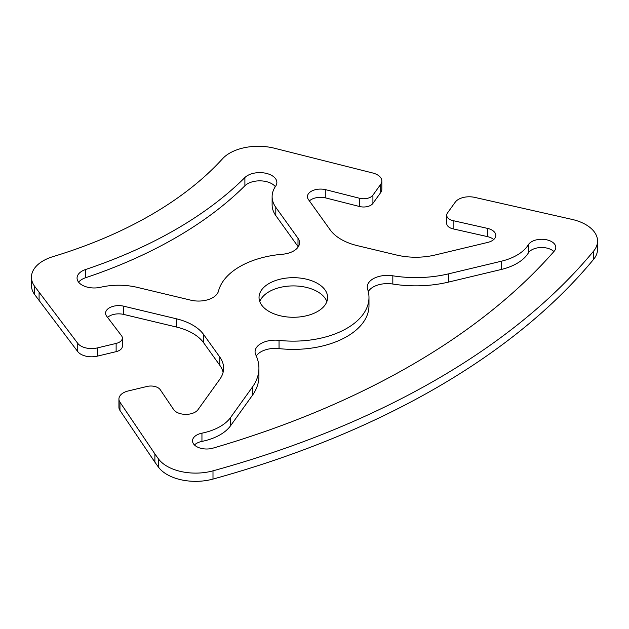 <?xml version="1.0" encoding="UTF-8"?>
<svg xmlns="http://www.w3.org/2000/svg" width="629" height="629" viewBox="0 0 629 629"><rect width="100%" height="100%" fill="white"/><g stroke="black" fill="none" stroke-linecap="round" stroke-linejoin="round"><path stroke-width="0.94" d="M258.92 368.169A85.741 49.502 0 0 0 255.791 354.921A20.175 11.644 180 0 1 255.059 351.8A20.175 11.644 180 0 1 279.04 340.36A75.653 43.676 0 0 0 368.979 297.47A75.653 43.676 0 0 0 367.619 289.222A20.175 11.644 180 0 1 367.257 287.021A20.175 11.644 180 0 1 392.826 275.801A85.741 49.502 0 0 0 448.587 273.843L501.219 261.255A48.417 27.951 0 0 0 528.36 244.72A14.121 8.153 180 0 1 544.054 239.39A14.121 8.153 180 0 1 555.8 247.425A14.121 8.153 180 0 1 554.283 251.097A771.641 445.505 180 0 1 213.003 448.131A14.121 8.153 180 0 1 192.521 440.858A14.121 8.153 180 0 1 201.948 433.169A48.417 27.951 0 0 0 230.591 417.499L252.394 387.11A85.741 49.502 0 0 0 258.92 368.169L258.92 376.401A85.741 49.502 180 0 1 252.394 395.35L230.591 425.731A48.417 27.951 180 0 1 201.948 441.401A14.121 8.153 0 0 0 194.455 444.97M368.979 297.47L368.979 305.71A75.653 43.676 180 0 1 279.04 348.6A20.175 11.644 0 0 0 256.294 356.014M553.882 251.561A14.121 8.153 0 0 0 540.35 247.543A14.121 8.153 0 0 0 528.36 252.952A48.417 27.951 180 0 1 501.219 269.487L448.587 282.075A85.741 49.502 180 0 1 392.826 284.041A20.175 11.644 0 0 0 368.287 291.581M218.483 291.109A20.175 11.644 180 0 1 190.807 300.175L137.224 287.359A48.417 27.951 0 0 0 100.609 287.256A17.148 9.899 180 0 1 77.06 278.073A17.148 9.899 180 0 1 85.599 269.511A438.775 253.322 0 0 0 244.893 177.543A17.148 9.899 180 0 1 264.18 172.951A17.148 9.899 180 0 1 276.87 182.512A17.148 9.899 180 0 1 275.628 186.208A48.417 27.951 0 0 0 272.121 196.649A48.417 27.951 0 0 0 275.809 207.35L298.004 238.281A20.175 11.644 180 0 1 299.538 242.739A20.175 11.644 180 0 1 282.303 254.265A75.653 43.676 0 0 0 218.483 291.109M275.329 186.648A17.148 9.899 0 0 0 260.571 180.861A17.148 9.899 0 0 0 244.893 185.775A438.775 253.322 180 0 1 85.599 277.743A17.148 9.899 0 0 0 78.609 282.193M298.24 246.859A20.175 11.644 0 0 0 298.004 246.521L275.809 215.582A48.417 27.951 180 0 1 272.121 204.889L272.121 196.649M269.078 311.473A34.296 19.798 180 0 1 259.03 297.47A34.296 19.798 180 0 1 280.204 279.182A34.296 19.798 180 0 1 317.582 283.475A34.296 19.798 180 0 1 327.623 297.47A34.296 19.798 180 0 1 306.457 315.766A34.296 19.798 180 0 1 269.078 311.473M326.876 301.59A34.296 19.798 0 0 0 317.582 291.707A34.296 19.798 0 0 0 283.593 286.722A34.296 19.798 0 0 0 259.785 301.59M154.883 453.918L119.958 402.19A15.127 8.735 180 0 1 118.928 399.022A15.127 8.735 180 0 1 128.269 390.947L147.005 386.465A10.088 5.826 180 0 1 160.269 389.736L173.643 409.55A13.115 7.572 0 0 0 185.728 414.369A13.115 7.572 0 0 0 197.978 409.699L219.78 379.311A50.43 29.115 0 0 0 223.617 368.169A50.43 29.115 0 0 0 219.78 357.028L203.639 334.534A50.43 29.115 0 0 0 176.348 318.777L123.716 306.189A13.115 7.572 0 0 0 105.586 313.187A13.115 7.572 0 0 0 106.694 316.23L121.499 335.705A10.088 5.826 180 0 1 122.356 338.048A10.088 5.826 180 0 1 116.129 343.426L97.385 347.908A15.127 8.735 180 0 1 77.744 343.348L34.524 286.156A40.35 23.297 180 0 1 31.45 277.24A40.35 23.297 180 0 1 53.033 256.616A403.472 232.942 0 0 0 222.564 158.736A40.35 23.297 180 0 1 273.717 148.051L372.785 173.006A15.127 8.735 180 0 1 381.834 181.003A15.127 8.735 180 0 1 380.687 184.344L372.918 195.163A10.088 5.826 180 0 1 359.544 198.269L325.814 189.722A13.115 7.572 0 0 0 307.432 196.649A13.115 7.572 0 0 0 308.43 199.55L330.225 229.939A50.43 29.115 0 0 0 357.524 245.695L396.474 255.012A50.43 29.115 0 0 0 435.079 255.012L487.711 242.424A13.115 7.572 0 0 0 495.801 235.427A13.115 7.572 0 0 0 487.451 228.374L453.132 220.653A10.088 5.826 180 0 1 446.708 215.22A10.088 5.826 180 0 1 447.471 212.995L455.239 202.176A15.127 8.735 180 0 1 474.706 197.38L572.642 219.537A40.35 23.297 180 0 1 597.55 241.056A40.35 23.297 180 0 1 593.611 251.097A806.944 465.885 180 0 1 212.995 470.838A40.35 23.297 180 0 1 158.343 458.738L154.883 453.918L154.883 462.158L158.343 466.97A40.35 23.297 0 0 0 212.995 479.078A806.944 465.885 0 0 0 593.611 259.329A40.35 23.297 0 0 0 597.55 249.296L597.55 241.056M118.928 399.022L118.928 407.254A15.127 8.735 0 0 0 119.958 410.43L154.883 462.158M107.583 317.401A13.115 7.572 180 0 1 123.716 314.429L176.348 327.009A50.43 29.115 180 0 1 203.639 342.774L219.78 365.26A50.43 29.115 180 0 1 223.114 372.289M31.45 277.24L31.45 285.472A40.35 23.297 0 0 0 34.524 294.388L77.744 351.587A15.127 8.735 0 0 0 97.385 356.14L116.129 351.658A10.088 5.826 0 0 0 122.356 346.28L122.356 338.048M39.084 300.748L39.084 292.509M309.397 200.903A13.115 7.572 180 0 1 325.814 197.954L359.544 206.509A10.088 5.826 0 0 0 372.918 203.403L380.687 192.584A15.127 8.735 0 0 0 381.834 189.243L381.834 181.003M446.708 215.22L446.708 223.46A10.088 5.826 0 0 0 453.132 228.885L487.451 236.614A13.115 7.572 180 0 1 493.694 239.547M201.948 441.401L201.948 433.169M230.591 425.731L230.591 417.499M252.394 395.35L252.394 387.11M279.04 348.6L279.04 340.36M392.826 284.041L392.826 275.801M448.587 282.075L448.587 273.843M501.219 269.487L501.219 261.255M528.36 252.952L528.36 244.72M85.599 277.743L85.599 269.511M244.893 185.775L244.893 177.543M275.809 215.582L275.809 207.35M298.004 246.521L298.004 238.281M119.958 410.43L119.958 402.19M219.78 365.26L219.78 357.028M203.639 342.774L203.639 334.534M176.348 327.009L176.348 318.777M123.716 314.429L123.716 306.189M116.129 351.658L116.129 343.426M97.385 356.14L97.385 347.908M77.744 351.587L77.744 343.348M34.524 294.388L34.524 286.156M380.687 192.584L380.687 184.344M372.918 203.403L372.918 195.163M359.544 206.509L359.544 198.269M325.814 197.954L325.814 189.722M487.451 236.614L487.451 228.374M453.132 228.885L453.132 220.653M593.611 259.329L593.611 251.097M212.995 479.078L212.995 470.838M158.343 466.97L158.343 458.738"/></g></svg>
